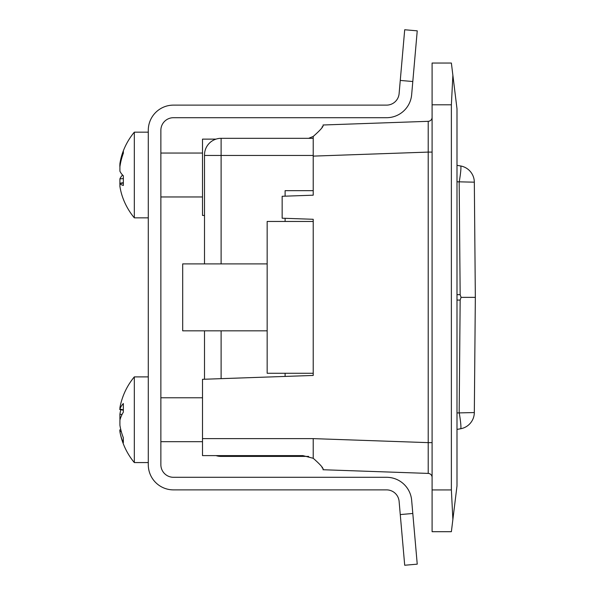 <?xml version="1.0" encoding="UTF-8"?>
<svg xmlns="http://www.w3.org/2000/svg" width="595" height="595" viewBox="0 0 595 595"><rect width="100%" height="100%" fill="white"/><g stroke="black" fill="none" stroke-linecap="round" stroke-linejoin="round"><path stroke-width="0.89" d="M432.096 117.312A4.016 4.016 0 0 1 428.214 121.321L322.988 124.995C323.992 126.021 320.735 129.836 313.215 136.448L313.215 195.19L282.156 196.276L282.156 218.209L313.215 219.287L313.215 375.445L202.501 379.305L202.501 455.606L302.848 455.606L313.215 458.284C320.735 464.896 323.992 468.711 322.988 469.738L428.214 473.412L428.214 442.635L313.215 438.619L313.215 458.284M428.214 121.321L428.214 152.097L432.096 152.097M432.096 477.421A4.016 4.016 0 0 0 428.214 473.412A4.016 4.016 0 0 1 432.096 477.421M432.096 63.033L432.096 531.699L451.374 531.699L452.877 519.465L451.374 489.93L451.374 104.802L452.877 75.267L451.374 63.033L432.096 63.033M452.877 519.465L456.997 485.907L456.997 108.826L452.877 75.267M322.297 468.064L322.059 467.566M322.059 127.174L322.297 126.668M313.215 136.448L308.656 138.323M216.007 139.126L202.501 139.126L202.501 215.427L204.509 215.494M475.338 297.366L461.058 297.366L475.338 297.366L474.327 182.174A16.601 16.601 0 0 0 460.612 165.968A16.601 1.398 100 0 1 459.176 182.174L460.158 294.666L461.058 297.366L460.158 300.066L459.176 412.558A16.601 1.398 80 0 1 460.612 428.764A16.601 16.601 0 0 0 474.327 412.558L475.338 297.366L461.058 297.366L475.338 297.366L474.327 182.174L456.997 181.787M267.162 330.835L182.687 330.835L182.687 263.897L267.162 263.897M456.997 429.404L460.612 428.764M460.612 165.968L456.997 165.328M285.102 376.427L285.102 373.273L285.102 376.427M285.102 221.459L285.102 218.305L285.102 221.459M285.102 190.668L285.102 196.172L285.102 190.668L313.215 190.668M204.509 263.897L204.509 154.923A16.601 16.601 0 0 1 221.109 138.323L313.215 138.323M204.509 330.835L204.509 379.238M216.007 455.606A16.601 16.601 0 0 0 221.109 456.41L308.656 456.41M313.215 373.273L313.215 221.459L267.162 221.459L267.162 373.273L313.215 373.273M122.533 153.034A66.878 62.966 26.4 0 1 123.351 150.818L123.351 153.19A66.878 65.16 138.3 0 0 119.907 166.741L119.907 171.144A66.878 20.2 9 0 0 123.351 175.823L123.351 185.476A66.878 11.245 171.3 0 1 119.907 183.669L119.907 186.339A66.878 62.966 153.6 0 0 122.533 196.975A66.938 66.938 0 0 0 134.329 217.844L134.329 132.164A66.938 66.938 0 0 0 122.533 153.041A66.878 62.966 26.4 0 0 119.907 163.67L119.826 166.377M123.351 183.037L119.826 183.632M122.533 196.975A66.878 62.966 153.6 0 0 123.351 199.191M119.952 183.602A66.878 65.16 41.7 0 1 119.907 183.267L119.907 178.864A66.878 20.2 171 0 1 122.555 175.004M120.034 432.372A66.938 66.938 0 0 0 134.329 462.568L134.329 376.888A66.938 66.938 0 0 0 120.034 407.084A66.878 54.703 15.1 0 0 119.907 407.761L119.907 409.085A66.878 29.177 9.6 0 1 123.351 403.522L123.351 412.119A66.878 37.15 169.6 0 0 119.907 420.226L119.907 425.209A66.878 59.336 18.9 0 0 123.351 437.697L123.351 442.702A66.878 54.703 164.9 0 1 120.034 432.379A66.878 54.703 164.9 0 1 119.907 431.695L119.907 430.371M120.034 419.728A66.878 37.15 10.4 0 1 119.907 419.23L119.907 414.246A66.878 59.336 161.1 0 1 120.822 409.687M119.729 409.449L119.907 409.085L123.351 409.858M400.264 514.571L404.704 565.25L417.236 564.157L412.804 513.478L400.264 514.571L399.111 501.369A12.584 12.584 0 0 0 386.579 489.878L173.45 489.878A25.169 25.169 0 0 1 148.281 464.71L148.281 130.29A25.169 25.169 0 0 1 173.45 105.122L386.579 105.122A12.584 12.584 0 0 0 399.111 93.631L400.264 80.429L412.804 81.522L417.236 30.843L404.704 29.75L400.264 80.429M412.804 513.478L411.651 500.269A25.169 25.169 0 0 0 386.579 477.294L173.45 477.294A12.584 12.584 0 0 1 160.866 464.71L160.866 130.29A12.584 12.584 0 0 1 173.45 117.706L386.579 117.706A25.169 25.169 0 0 0 411.651 94.731L412.804 81.522M432.096 442.635L428.214 442.635L428.214 152.097L313.215 156.113M313.215 438.619L202.501 438.619M432.096 104.802L451.374 104.802M451.374 489.93L432.096 489.93M474.327 412.558L456.997 412.945M456.997 300.066L460.158 300.066M460.158 294.666L456.997 294.666M204.509 154.923A16.601 16.601 0 0 1 221.109 138.323L221.109 155.459L313.215 155.459M204.509 155.459L221.109 155.459L221.109 263.897M221.109 378.658L221.109 330.835M221.109 456.41L221.109 455.606M119.907 163.67L120.406 163.789M119.907 183.267L123.351 182.665M119.907 178.864L123.351 178.582M119.907 431.695L121.231 431.353M119.907 414.246L122.042 414.499M119.788 183.632L123.351 182.985M160.866 196.96L202.501 196.96M160.866 153.049L202.501 153.049M134.329 217.844L148.281 217.844M134.329 132.164L148.281 132.164M119.662 430.021L120.822 429.769M119.662 409.434L123.351 410.238M160.866 441.683L202.501 441.683M160.866 397.772L202.501 397.772M134.329 462.568L148.281 462.568M134.329 376.888L148.281 376.888"/></g></svg>
